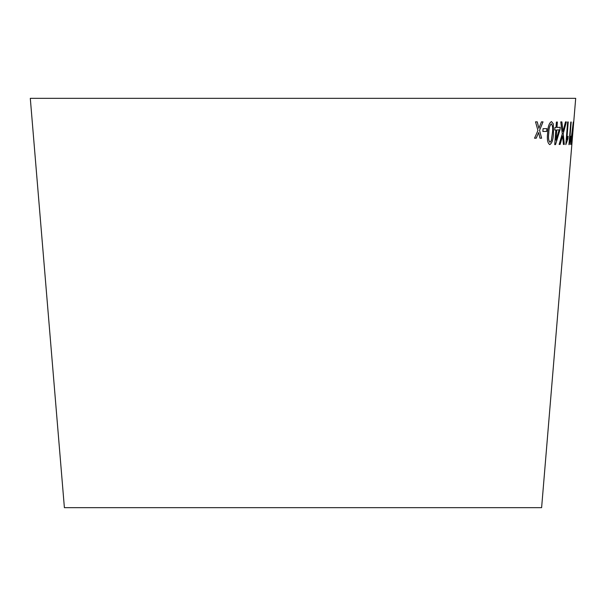 <?xml version="1.0" encoding="UTF-8"?>
<svg xmlns="http://www.w3.org/2000/svg" width="606" height="606" viewBox="0 0 606 606"><rect width="100%" height="100%" fill="white"/><g stroke="black" fill="none" stroke-linecap="round" stroke-linejoin="round"><path stroke-width="0.91" d="M30.3 98.339L575.7 98.339L541.612 507.661L64.388 507.661L30.3 98.339M535.522 121.851L537.954 130.51L534.553 138.191L536.234 138.198L538.628 132.54L539.976 138.198L541.612 138.198L539.56 130.358L543.014 121.859L541.431 121.867L538.885 128.313L537.257 121.859L535.522 121.851M543.074 128.669L542.87 131.457L546.68 131.426L546.885 128.639L543.074 128.669M549.657 144.584L549.771 144.592C552.043 143.175 553.27 139.319 553.452 133.009L553.308 123.866L551.483 121.571C549.112 122.98 547.816 126.828 547.612 133.123C546.892 139.441 547.619 143.266 549.793 144.599C552.066 143.183 553.293 139.319 553.475 133.009L553.308 123.866M561.868 121.897L560.762 121.882L562.292 133.82L559.141 144.425L560.111 144.433L562.58 135.895L563.428 144.44L564.292 144.433L563.232 133.653L566.345 121.897L565.489 121.897L562.982 131.457L561.868 121.897M555.816 130.002L554.74 144.614L555.535 144.592L559.989 129.828L560.179 127.29L556.975 127.434L557.376 122.033L556.406 122.064L556.005 127.465L554.914 127.502L554.725 130.04L555.816 130.002L554.702 130.04M566.807 139.592L568.223 121.957L567.648 121.973L565.83 144.607L567.92 138.895L568.133 136.221L566.777 139.592L568.201 121.957M569.754 139.645L571.185 122.011L570.784 122.041L568.958 144.667L570.731 136.244L569.731 139.645L571.163 122.011M570.761 142.266L570.587 144.417L571.632 144.183L571.852 141.524L571.132 141.706L573.299 121.995L570.761 142.266M573.003 128.669L572.776 131.449L573.003 128.669M572.746 131.449L573.147 128.669M570.557 144.417L571.632 144.183M571.61 144.175L571.829 141.516M571.102 141.706L573.276 121.988M569.185 144.652L570.511 138.918M570.488 138.918L570.708 136.244M565.807 144.599L567.92 138.895M567.89 138.895L568.11 136.221M554.717 144.614L555.535 144.592M555.513 144.584L559.989 129.828L560.156 127.29M557.353 122.026L556.975 127.434M556.035 140.137L556.762 129.972L559.133 129.873L556.035 140.137L556.785 129.972L559.133 129.873M562.959 131.449L561.845 121.897M559.118 144.425L560.111 144.433L562.58 135.895M563.406 144.44L564.292 144.433M564.269 144.433L563.232 133.653M563.209 133.653L566.322 121.889M553.286 123.859L551.46 121.564M549.975 142.304L549.953 142.304C548.544 140.797 548.15 137.729 548.778 133.1C548.831 128.517 549.672 125.427 551.293 123.844C552.664 125.359 553.028 128.427 552.399 133.032L551.286 140.668L549.975 142.304C548.566 140.797 548.172 137.729 548.801 133.108C548.854 128.517 549.695 125.427 551.316 123.844L551.316 123.844M542.847 131.449L546.68 131.426M546.657 131.419L546.862 128.639M534.53 138.191L536.234 138.198M536.212 138.198L538.628 132.54M539.954 138.198L541.612 138.198M541.59 138.198L539.56 130.358M539.537 130.358L542.991 121.859M538.87 128.305L537.234 121.859"/></g></svg>
